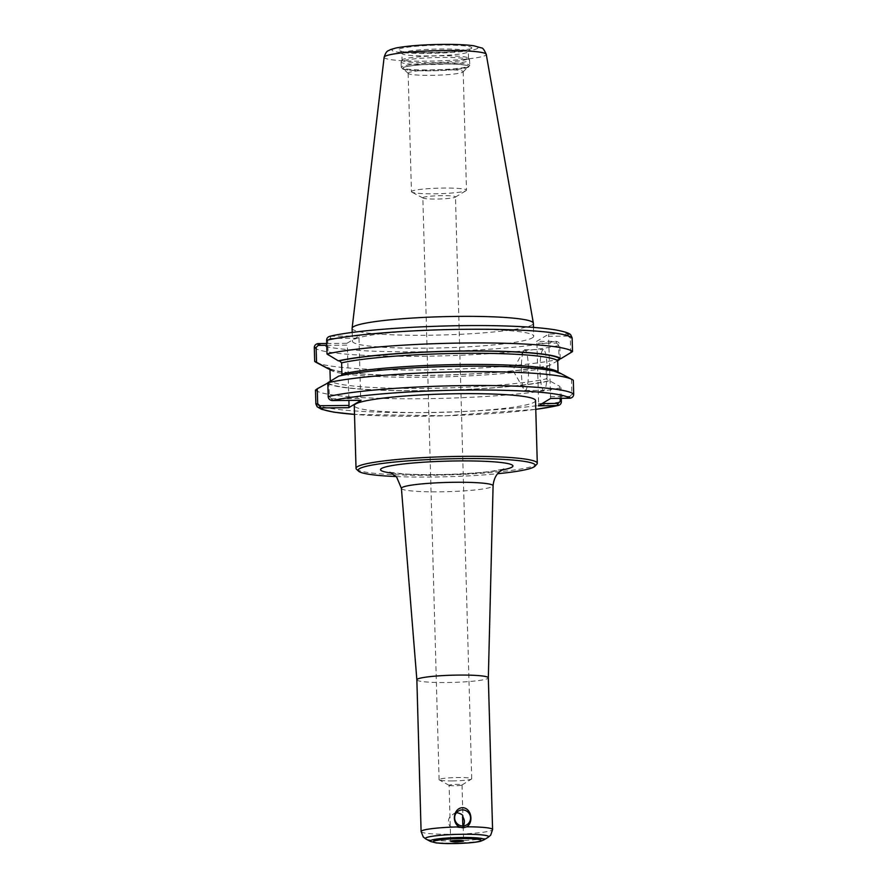 <?xml version="1.0" encoding="UTF-8"?>
<svg xmlns="http://www.w3.org/2000/svg" width="888" height="888" viewBox="0 0 888 888"><rect width="100%" height="100%" fill="white"/><g stroke="black" fill="none" stroke-linecap="round" stroke-linejoin="round"><path stroke-width="0.67" stroke-dasharray="4.44 3.33" d="M456.277 812.909L453.324 814.041L449.972 816.771A8.081 7.914 59.1 0 0 450.249 826.573L461.616 827.916L462.859 826.451A8.081 7.914 59.1 0 0 463.203 825.94M450.66 841.269L449.095 785.281A6.471 0.655 -1.6 0 1 449.195 785.159A6.471 0.655 -1.6 0 1 456.121 784.426A6.471 0.655 -1.6 0 1 462.038 784.914A6.471 0.655 -1.6 0 1 461.949 785.025A6.471 0.655 -1.6 0 1 454.445 785.769A6.471 0.655 -1.6 0 1 449.195 785.38A6.471 0.655 -1.6 0 1 449.095 785.281M416.861 679.82L416.861 679.808A35.753 3.608 178.4 0 0 449.617 682.472A35.753 3.608 178.4 0 0 487.79 678.454A35.753 3.608 178.4 0 0 488.333 677.822L488.333 677.81M452.569 780.918A16.317 1.643 -1.6 0 1 439.338 779.942A16.317 1.643 -1.6 0 1 439.094 779.675A16.317 1.643 -1.6 0 1 458.241 777.522A16.317 1.643 -1.6 0 1 471.717 778.765A16.317 1.643 -1.6 0 1 471.495 779.042A16.317 1.643 -1.6 0 1 452.569 780.918M423.088 197.513A16.317 1.643 178.4 0 0 422.843 197.813A16.317 1.643 178.4 0 0 423.099 198.091A16.317 1.643 178.4 0 0 436.308 199.056A16.317 1.643 178.4 0 0 455.222 197.192A16.317 1.643 178.4 0 0 455.466 196.903A16.317 1.643 178.4 0 0 440.559 195.682A16.317 1.643 178.4 0 0 423.088 197.513M356.51 469.241A90.665 9.135 178.4 0 0 443.445 475.025A90.665 9.135 178.4 0 0 535.897 464.924A90.665 9.135 178.4 0 0 536.84 464.202M535.531 400.577A90.665 9.135 -1.6 0 1 534.143 402.242A90.665 9.135 -1.6 0 1 437.107 412.432A90.665 9.135 -1.6 0 1 354.268 405.65M396.203 476.567A88.633 8.936 178.4 0 0 497.613 473.726M326.762 345.321L347.352 345.121L348.895 400.421M326.706 343.501L346.942 343.301L347.352 345.121M316.095 362.348A129.626 13.065 178.4 0 0 426.018 369.919A129.626 13.065 178.4 0 0 560.195 358.963M557.708 360.717L549.217 365.634L547.663 365.701C524.242 371.284 462.903 375.68 410.744 375.446C389.266 375.391 371.095 374.714 356.255 373.437C335.242 371.806 327.705 368.176 329.226 368.298M329.936 369.452A117.849 11.877 178.4 0 0 431.868 375.402A117.849 11.877 178.4 0 0 549.217 365.634M560.184 358.685L559.806 345.266C559.64 343.134 558.386 341.802 556.055 341.281L536.519 341.436L548.862 334.055L567.821 333.877L570.817 335.031M346.942 343.301L359.274 335.919L330.147 336.241L329.848 338.45L327.75 340.493L328.16 355.333M532.345 337.851A90.665 9.135 178.4 0 0 533.732 336.197A90.665 9.135 178.4 0 0 450.893 329.404A90.665 9.135 178.4 0 0 353.857 339.605A90.665 9.135 178.4 0 0 352.469 341.258A90.665 9.135 178.4 0 0 435.309 348.052A90.665 9.135 178.4 0 0 532.345 337.851M329.848 338.45L358.985 338.161L359.274 335.919M315.484 390.121A129.626 13.065 178.4 0 0 421.844 398.723A129.626 13.065 178.4 0 0 560.994 387.712L559.829 386.391L560.162 398.357M561.294 398.346L560.994 387.712M327.15 383.039A117.849 11.877 178.4 0 0 423.698 390.731A117.849 11.877 178.4 0 0 549.639 380.852L559.829 386.391M328.904 381.807L329.326 396.77L331.535 398.779L331.946 400.555M331.535 398.779L360.661 398.49L361.072 400.31M570.196 398.213L569.785 396.437L571.883 394.383L571.461 379.431L573.315 380.341M571.461 379.431L561.272 373.892A117.849 11.877 178.4 0 0 560.128 373.149M570.718 352.947L570.307 338.117L568.098 336.108L568.398 333.91M568.098 336.108L548.562 336.297L550.66 398.446M548.862 334.055L548.562 336.297M550.249 396.625L569.785 396.437M542.124 403.552L538.616 403.585L538.317 405.827M556.055 341.281L556.465 343.068L536.929 343.256L536.519 341.436M556.465 343.068L558.674 345.066L559.063 358.808M524.353 349.839A20.402 3.585 89.4 0 1 524.719 349.728A20.402 3.585 89.4 0 1 528.493 369.042A20.402 3.585 89.4 0 1 525.485 390.409A20.402 3.585 89.4 0 1 525.119 390.52A20.402 3.585 89.4 0 1 524.042 389.61A20.402 3.585 89.4 0 1 521.323 370.163A20.402 3.585 89.4 0 1 523.654 350.66A20.402 3.585 89.4 0 1 524.353 349.839M543.023 349.661A20.402 3.585 -90.6 0 0 540.015 371.029A20.402 3.585 -90.6 0 0 543.789 390.343A20.402 3.585 -90.6 0 0 544.155 390.232A20.402 3.585 -90.6 0 0 547.163 368.864A20.402 3.585 -90.6 0 0 543.389 349.55A20.402 3.585 -90.6 0 0 543.023 349.661M327.805 383.028L330.292 380.974A114.741 11.566 178.4 0 0 424.187 388.378A114.741 11.566 178.4 0 0 546.386 378.854L548.54 380.863L549.639 380.852M358.985 338.161L360.661 398.49M341.269 375.535L338.783 376.079M329.737 368.909A116.772 11.766 178.4 0 0 429.204 375.335A116.772 11.766 178.4 0 0 548.118 365.645L546.076 367.699L546.386 378.854M536.929 343.256L538.616 403.585M561.272 373.892L558.774 373.415L558.064 372.272M411.877 191.186A27.528 2.775 178.4 0 0 411.455 191.686A27.528 2.775 178.4 0 0 411.899 192.163A27.528 2.775 178.4 0 0 439.027 193.695A27.528 2.775 178.4 0 0 466.067 190.654A27.528 2.775 178.4 0 0 466.078 190.654A27.528 2.775 178.4 0 0 466.489 190.154A27.528 2.775 178.4 0 0 441.336 188.09A27.528 2.775 178.4 0 0 411.877 191.186M408.569 72.727A27.528 2.775 178.4 0 0 408.147 73.238A27.528 2.775 178.4 0 0 408.302 73.515A27.528 2.775 178.4 0 0 434.687 75.269A27.528 2.775 178.4 0 0 462.759 72.194A27.528 2.775 178.4 0 0 463.048 71.984A27.528 2.775 178.4 0 0 463.181 71.695A27.528 2.775 178.4 0 0 438.028 69.63A27.528 2.775 178.4 0 0 408.569 72.727M403.396 67.699A32.634 3.286 178.4 0 0 403.074 68.62A32.634 3.286 178.4 0 0 434.365 70.707A32.634 3.286 178.4 0 0 467.643 67.066A32.634 3.286 178.4 0 0 467.987 66.811A32.634 3.286 178.4 0 0 439.971 64.003A32.634 3.286 178.4 0 0 403.396 67.699M401.609 61.35A34.266 3.452 178.4 0 0 401.143 61.772A34.266 3.452 178.4 0 0 401.087 61.982A34.266 3.452 178.4 0 0 432.401 64.547A34.266 3.452 178.4 0 0 469.075 60.695A34.266 3.452 178.4 0 0 469.597 60.062A34.266 3.452 178.4 0 0 469.53 59.862A34.266 3.452 178.4 0 0 437.285 57.52A34.266 3.452 178.4 0 0 401.609 61.35M402.564 59.585A33.245 3.352 178.4 0 0 402.109 59.995A33.245 3.352 178.4 0 0 402.064 60.195A33.245 3.352 178.4 0 0 432.434 62.682A33.245 3.352 178.4 0 0 468.02 58.941A33.245 3.352 178.4 0 0 468.531 58.342A33.245 3.352 178.4 0 0 468.464 58.142A33.245 3.352 178.4 0 0 437.185 55.866A33.245 3.352 178.4 0 0 402.564 59.585M352.103 328.36A90.665 9.135 178.4 0 0 434.942 335.142A90.665 9.135 178.4 0 0 531.99 324.953A90.665 9.135 178.4 0 0 533.377 323.288M425.885 839.005A31.668 3.197 178.4 0 0 457.098 840.77A31.668 3.197 178.4 0 0 488.211 837.273M421.101 831.545A35.753 3.608 178.4 0 0 456.943 834.143A35.753 3.608 178.4 0 0 492.574 829.547M430.58 841.491A26.973 2.72 178.4 0 0 457.165 842.99A26.973 2.72 178.4 0 0 483.66 840.015M391.641 473.049A66.223 6.671 178.4 0 0 501.986 469.974M401.409 488.356A45.854 4.618 178.4 0 0 443.423 491.763A45.854 4.618 178.4 0 0 492.385 486.602A45.854 4.618 178.4 0 0 493.084 485.792M314.308 347.674A129.626 13.065 178.4 0 0 420.657 356.277A129.626 13.065 178.4 0 0 559.806 345.266L558.674 345.066M318.381 343.578A125.552 12.654 178.4 0 0 421.256 351.792A125.552 12.654 178.4 0 0 555.488 341.247L555.899 343.068M567.521 336.108L567.821 333.877A125.552 12.654 178.4 0 0 464.946 325.663A125.552 12.654 178.4 0 0 330.713 336.197L330.414 338.439M327.75 340.493L326.618 340.304M315.873 403.94A129.626 13.065 178.4 0 0 422.222 412.554A129.626 13.065 178.4 0 0 561.383 401.531M535.775 409.379L445.254 415.784L354.512 414.441A125.552 12.654 178.4 0 0 535.775 409.335M329.326 396.77L328.194 396.581M332.512 400.588L332.101 398.768M570.307 338.117L572.127 337.895M569.208 396.448L569.619 398.257M571.883 394.383L573.692 394.172M329.981 369.819A114.741 11.566 178.4 0 0 423.876 377.222A114.741 11.566 178.4 0 0 546.076 367.699M560.173 373.904A116.772 11.766 178.4 0 0 464.535 366.311A116.772 11.766 178.4 0 0 339.882 376.068M328.249 383.028A116.772 11.766 178.4 0 0 423.887 390.62A116.772 11.766 178.4 0 0 548.54 380.863M468.254 67.055A33.245 3.352 178.4 0 0 441.303 63.925A33.245 3.352 178.4 0 0 402.797 67.699A33.245 3.352 178.4 0 0 429.737 70.84A33.245 3.352 178.4 0 0 468.254 67.055M441.458 62.804A34.266 3.452 178.4 0 0 401.764 66.7A34.266 3.452 178.4 0 0 401.243 67.322A34.266 3.452 178.4 0 0 432.545 69.886A34.266 3.452 178.4 0 0 469.23 66.034A34.266 3.452 178.4 0 0 469.752 65.412A34.266 3.452 178.4 0 0 441.458 62.804M402.375 52.792A33.245 3.352 178.4 0 0 401.864 53.402A33.245 3.352 178.4 0 0 432.245 55.889A33.245 3.352 178.4 0 0 467.832 52.148A33.245 3.352 178.4 0 0 468.342 51.537A33.245 3.352 178.4 0 0 440.892 49.007A33.245 3.352 178.4 0 0 402.375 52.792M471.251 48.563A36.819 3.707 178.4 0 0 441.414 45.088A36.819 3.707 178.4 0 0 398.768 49.273A36.819 3.707 178.4 0 0 428.593 52.758A36.819 3.707 178.4 0 0 471.251 48.563M477.344 48.507A43.013 4.329 178.4 0 0 442.49 44.444A43.013 4.329 178.4 0 0 392.674 49.34A43.013 4.329 178.4 0 0 427.517 53.402A43.013 4.329 178.4 0 0 477.344 48.507M384.138 57.209A51.082 5.15 178.4 0 0 430.436 61.128A51.082 5.15 178.4 0 0 485.481 55.367A51.082 5.15 178.4 0 0 486.258 54.368M461.616 827.916L466.744 824.852M453.324 814.041L458.441 810.977M461.949 785.025L471.495 779.042M449.195 785.38L439.338 779.942M471.717 778.765L455.466 196.903M439.094 779.675L422.843 197.813M462.038 784.914L462.926 816.383M463.203 826.273L463.603 840.903M389.865 472.283L403.108 473.87C415.673 474.692 430.78 474.847 448.418 474.347C465.168 473.815 479.398 472.816 491.097 471.362L503.718 469.108M523.654 350.66L512.853 370.241L524.042 389.61M525.119 390.52L543.789 390.343M524.719 349.728L543.389 349.55M558.774 373.415L555.422 371.928C548.662 369.885 536.241 368.354 518.137 367.332C464.246 364.013 370.163 368.642 340.337 376.013M455.222 197.192L466.078 190.654M423.099 198.091L411.899 192.163M408.147 73.238L411.455 191.686M463.181 71.695L466.489 190.154M463.048 71.984L467.987 66.811M408.302 73.515L403.074 68.62M401.087 61.982L401.243 67.322L402.275 68.753C401.398 69.431 413.941 71.528 438.383 70.651C456.499 69.752 466.633 68.498 468.786 66.889L469.752 65.412L469.597 60.062M402.109 59.995L401.143 61.772M468.464 58.142L469.53 59.862M468.531 58.342L468.342 51.537L469.519 49.051L447.053 52.07L415.606 52.592C399.844 51.826 400.077 50.672 400.555 50.971L401.864 53.402L402.064 60.195M352.225 332.467L352.469 341.258M533.488 327.406L533.732 336.197"/><path stroke-width="1.33" d="M463.203 825.94A8.081 7.914 59.1 0 0 462.581 816.638L462.926 816.383M462.859 826.451L462.581 816.638C463.503 815.328 461.804 814.052 457.487 812.798L456.277 812.909M466.755 826.806L463.081 827.827L459.285 826.883C451.437 822.743 453.357 808.135 462.526 807.647C471.506 807.958 473.859 822.521 466.755 826.806A35.753 3.608 178.4 0 1 492.574 829.547L490.709 835.097L488.211 837.262A31.668 3.197 178.4 0 0 488.211 837.262A31.668 3.197 178.4 0 0 462.548 834.276A31.668 3.197 178.4 0 0 425.863 837.884A31.668 3.197 178.4 0 0 425.885 839.005L423.276 836.984L421.101 831.545A35.753 3.608 178.4 0 1 421.645 830.89A35.753 3.608 178.4 0 1 459.285 826.883M462.371 809.878A8.081 7.914 59.1 0 0 454.967 820.057A8.081 7.914 59.1 0 0 466.744 824.852A8.081 7.914 59.1 0 0 462.371 809.878M492.574 829.547L488.333 677.799A35.753 3.608 178.4 0 0 488.333 677.799A35.753 3.608 178.4 0 0 455.677 675.124A35.753 3.608 178.4 0 0 417.416 679.142A35.753 3.608 178.4 0 0 416.861 679.797A35.753 3.608 178.4 0 0 416.861 679.82L421.101 831.545M463.503 841.025A6.471 0.655 178.4 0 0 463.603 840.903A6.471 0.655 178.4 0 0 457.686 840.425A6.471 0.655 178.4 0 0 450.76 841.147A6.471 0.655 178.4 0 0 450.66 841.269A6.471 0.655 178.4 0 0 456.576 841.757A6.471 0.655 178.4 0 0 463.503 841.025M497.613 473.726A88.633 8.936 178.4 0 0 533.943 466.966A88.633 8.936 178.4 0 0 534.865 466.267L536.84 464.202A90.665 9.135 178.4 0 0 537.284 463.27A90.665 9.135 178.4 0 0 454.445 456.476A90.665 9.135 178.4 0 0 357.398 466.677A90.665 9.135 178.4 0 0 356.021 468.331A90.665 9.135 178.4 0 0 356.51 469.241L358.597 471.195A88.633 8.936 178.4 0 0 396.203 476.567M356.021 468.331L354.268 405.65A90.665 9.135 -1.6 0 1 355.655 403.985A90.665 9.135 -1.6 0 1 452.691 393.795A90.665 9.135 -1.6 0 1 535.531 400.577L537.284 463.27M534.865 466.267A88.633 8.936 178.4 0 0 458.796 458.641A88.633 8.936 178.4 0 0 359.462 468.686A88.633 8.936 178.4 0 0 358.597 471.195M314.685 361.372L316.539 362.293L316.117 347.452L318.215 345.399L317.804 343.623C315.518 344.189 314.352 345.543 314.308 347.674L314.685 361.372A129.626 13.065 178.4 0 0 316.095 362.348L327.872 368.576A117.849 11.877 178.4 0 0 329.936 369.452M318.215 345.399L326.762 345.321M326.706 343.501L317.804 343.623M559.063 358.808L559.096 359.906L560.184 358.685M559.096 359.906L557.708 360.717M330.292 381.008L329.981 369.819L329.226 368.298L326.729 367.821A117.849 11.877 178.4 0 0 327.872 368.576M326.729 367.821L316.539 362.293M558.064 372.272L557.708 360.739L559.74 358.697L560.85 358.685A117.849 11.877 178.4 0 0 464.291 350.982A117.849 11.877 178.4 0 0 338.361 360.861L326.995 354.012L326.618 340.304C326.673 338.173 327.85 336.818 330.147 336.241M329.792 336.308C359.562 328.993 444.921 324.02 504.939 325.974C526.251 326.606 542.834 327.872 554.678 329.748C564.624 331.568 569.996 333.322 570.817 335.031L572.127 337.895L572.505 351.604A129.626 13.065 178.4 0 0 466.156 342.99A129.626 13.065 178.4 0 0 326.995 354.012M560.85 358.685L572.505 351.604M319.602 407.936L348.74 407.692L349.04 405.45L319.902 405.727L317.693 403.729L317.271 388.766L315.484 390.121L315.873 403.94L317.183 406.804L319.602 407.936L319.902 405.727M348.74 407.692L361.072 400.31L331.946 400.555C329.615 400.033 328.36 398.712 328.194 396.581L327.805 382.75L338.783 376.079A117.849 11.877 178.4 0 1 460.839 366.245A117.849 11.877 178.4 0 1 560.128 373.149L571.905 379.376A129.626 13.065 178.4 0 1 573.315 380.341L573.692 394.172C573.648 396.303 572.483 397.646 570.196 398.213L550.66 398.446L538.317 405.827L558.208 405.527L535.775 409.379M560.162 398.357L560.25 401.343L558.152 403.396L557.853 405.594C560.15 405.028 561.327 403.674 561.383 401.531L561.294 398.346M317.271 388.766L327.805 383.028M571.905 379.376A129.626 13.065 178.4 0 0 461.982 371.795A129.626 13.065 178.4 0 0 327.805 382.75M558.152 403.396L542.124 403.552M348.895 400.421L349.04 405.45M338.361 360.861L339.46 360.85L341.614 362.859L341.924 374.026L341.269 375.535M533.488 327.406L533.377 323.288A90.665 9.135 178.4 0 0 533.355 323.154A90.665 9.135 178.4 0 0 449.861 316.517A90.665 9.135 178.4 0 0 353.491 326.695A90.665 9.135 178.4 0 0 352.114 328.216A90.665 9.135 178.4 0 0 352.103 328.36L352.225 332.467M430.58 841.491L436.419 842.978L447.685 843.6L466.6 843.078C477.078 842.268 479.875 841.447 480.575 841.236L483.66 840.004A26.973 2.72 178.4 0 0 483.66 840.004A26.973 2.72 178.4 0 0 461.804 837.462A26.973 2.72 178.4 0 0 430.558 840.536A26.973 2.72 178.4 0 0 430.58 841.491L425.885 839.005M480.674 840.858A23.909 2.409 178.4 0 0 461.294 838.594A23.909 2.409 178.4 0 0 433.599 841.313A23.909 2.409 178.4 0 0 452.969 843.578A23.909 2.409 178.4 0 0 480.674 840.858M501.986 469.974A66.223 6.671 178.4 0 0 511.899 467.188A66.223 6.671 178.4 0 0 458.23 460.928A66.223 6.671 178.4 0 0 391.286 465.712A66.223 6.671 178.4 0 0 391.641 473.049M503.718 469.108L499.889 471.461C499.3 471.917 494.017 475.657 493.084 485.792A45.854 4.618 178.4 0 0 455.222 482.273A45.854 4.618 178.4 0 0 402.109 487.49A45.854 4.618 178.4 0 0 401.409 488.356L396.625 477.034L389.865 472.283M316.117 347.452L314.308 347.674M318.381 343.578L318.792 345.399M572.127 337.895A129.626 13.065 178.4 0 0 465.778 329.293A129.626 13.065 178.4 0 0 326.618 340.304M320.479 405.727L320.18 407.969A125.552 12.654 178.4 0 0 354.512 414.396L333.755 412.154L321.389 409.235L317.183 406.804M317.693 403.729L315.873 403.94M535.775 409.335A125.552 12.654 178.4 0 0 557.287 405.638L557.586 403.396M573.692 394.172A129.626 13.065 178.4 0 0 467.343 385.559A129.626 13.065 178.4 0 0 328.194 396.581M569.619 398.257A125.552 12.654 178.4 0 0 466.744 390.043A125.552 12.654 178.4 0 0 332.512 400.588M560.25 401.343L561.383 401.531M559.74 358.697A116.772 11.766 178.4 0 0 464.113 351.093A116.772 11.766 178.4 0 0 339.46 360.85M327.827 367.81A116.772 11.766 178.4 0 0 329.737 368.909M557.708 360.739A114.741 11.566 178.4 0 0 463.814 353.335A114.741 11.566 178.4 0 0 341.614 362.859M558.019 371.894A114.741 11.566 178.4 0 0 464.124 364.491A114.741 11.566 178.4 0 0 341.924 374.026M486.258 54.368A51.082 5.15 178.4 0 0 444.089 50.549A51.082 5.15 178.4 0 0 384.915 56.355A51.082 5.15 178.4 0 0 384.138 57.209C386.624 49.473 388.511 51.282 390.165 49.695L396.059 47.963C407.659 45.832 423.188 44.644 442.635 44.4C455.988 44.278 466.389 44.744 473.848 45.799L481.396 47.908C482.628 47.641 484.249 49.795 486.258 54.368L533.355 323.154M483.66 840.004L488.211 837.262M488.333 677.81L493.084 485.792M416.861 679.808L401.409 488.356M384.138 57.209L352.114 328.216"/></g></svg>
